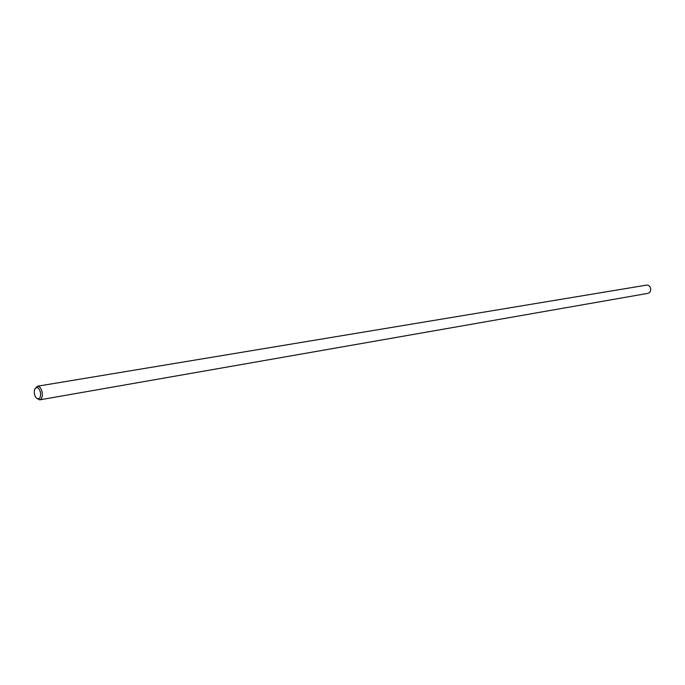 <?xml version="1.0" encoding="UTF-8"?>
<svg xmlns="http://www.w3.org/2000/svg" width="685" height="685" viewBox="0 0 685 685"><rect width="100%" height="100%" fill="white"/><g stroke="black" fill="none" stroke-linecap="round" stroke-linejoin="round"><path stroke-width="1.03" d="M40.492 392.274C38.865 387.487 36.973 386.417 34.841 389.037C33.762 392.317 34.276 395.322 36.373 398.062C39.542 399.8 40.912 397.874 40.492 392.274M39.67 399.869L647.847 293.368C650.065 292.683 650.99 291.005 650.622 288.342C649.894 286.073 648.507 285.011 646.452 285.14L37.35 386.237C39.516 386.229 41.109 388.112 42.11 391.906C42.77 396.315 41.956 398.97 39.67 399.869L36.373 398.062M34.841 389.037L37.35 386.237"/></g></svg>
